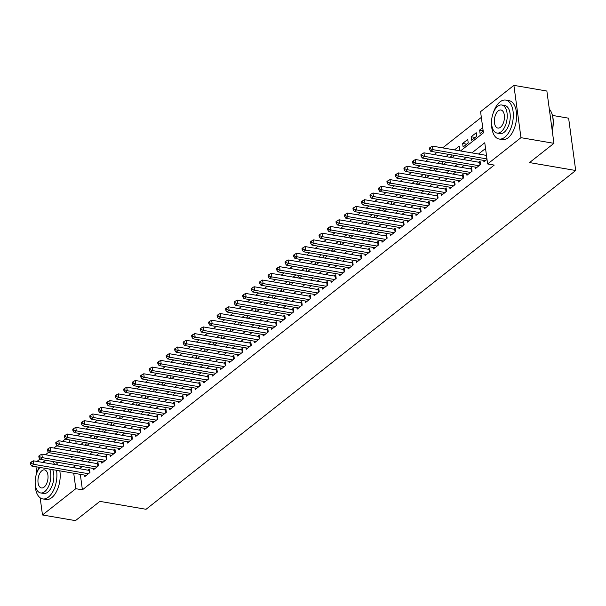 <?xml version="1.0" encoding="UTF-8"?>
<svg xmlns="http://www.w3.org/2000/svg" width="606" height="606" viewBox="0 0 606 606"><rect width="100%" height="100%" fill="white"/><g stroke="black" fill="none" stroke-linecap="round" stroke-linejoin="round"><path stroke-width="0.91" d="M552.467 115.42L568.625 118.193L575.7 170.498L146.046 509.29L99.869 501.374L75.462 520.63L42.481 514.971L40.163 497.814M36.974 461.439L40.011 459.037M45.465 454.742L48.503 452.341M53.949 448.046L56.994 445.645M62.441 441.35L65.486 438.949M481.338 117.375L442.653 147.879M436.934 152.386L434.161 154.575M428.442 159.083L425.67 161.264M419.95 165.779L417.178 167.96M411.459 172.475L408.686 174.657M402.967 179.171L400.202 181.353M394.483 185.868L391.711 188.049M385.992 192.556L383.219 194.746M377.5 199.253L374.728 201.442M369.009 205.949L366.236 208.138M360.517 212.645L357.745 214.835M352.025 219.342L349.253 221.531M343.534 226.038L340.761 228.227M335.042 232.734L332.27 234.916M326.551 239.431L323.778 241.612M318.059 246.127L315.287 248.308M309.568 252.823L306.795 255.005M301.076 259.512L298.303 261.701M292.584 266.208L289.812 268.397M284.093 272.905L281.32 275.094M275.601 279.601L272.829 281.79M267.11 286.297L264.337 288.486M258.618 292.993L255.846 295.183M250.126 299.69L247.354 301.871M241.635 306.386L238.862 308.568M233.143 313.082L230.371 315.264M224.652 319.779L221.879 321.96M216.16 326.467L213.388 328.657M207.669 333.164L204.896 335.353M199.185 339.86L196.412 342.049M190.693 346.556L187.921 348.745M182.201 353.253L179.429 355.442M173.71 359.949L170.937 362.138M165.218 366.645L162.446 368.827M156.727 373.341L153.954 375.523M148.235 380.038L145.463 382.219M139.744 386.734L136.971 388.916M131.252 393.423L128.48 395.612M122.76 400.119L119.988 402.308M114.269 406.815L111.496 409.005M105.777 413.512L103.005 415.701M97.286 420.208L94.513 422.397M88.794 426.904L86.022 429.093M80.303 433.601L77.53 435.79M460.499 150.939L483.429 132.858L480.566 111.656L513.888 85.37L520.963 137.676L487.633 163.961L484.77 142.751L471.907 152.894M520.963 137.676L553.945 143.334L546.87 91.029L513.888 85.37M483.732 160.408L483.929 161.87L487.019 159.431M475.24 167.104L475.437 168.566L480.535 164.544L480.058 161.014L478.566 162.188M466.749 173.801L466.946 175.263L472.044 171.24L471.566 167.71L470.074 168.885M458.257 180.497L458.454 181.959L463.552 177.937L463.075 174.407L461.583 175.573M449.766 187.193L449.963 188.655L455.061 184.633L454.583 181.103L453.091 182.27M441.274 193.89L441.471 195.344L446.569 191.329L446.092 187.799L444.607 188.966M432.782 200.586L432.979 202.04L438.077 198.026L437.6 194.488L436.115 195.662M424.291 207.275L424.488 208.737L429.586 204.722L429.109 201.184L427.624 202.359M415.799 213.971L415.996 215.433L421.094 211.418L420.617 207.881L419.132 209.055M407.308 220.667L407.505 222.129L412.603 218.115L412.125 214.577L410.641 215.751M398.816 227.364L399.013 228.826L404.111 224.811L403.634 221.273L402.149 222.447M390.325 234.06L390.522 235.522L395.62 231.507L395.142 227.97L393.658 229.144M381.833 240.756L382.03 242.218L387.128 238.196L386.651 234.666L385.166 235.84M373.341 247.453L373.546 248.915L378.636 244.892L378.159 241.362L376.674 242.529M364.857 254.149L365.054 255.611L370.145 251.588L369.668 248.059L368.183 249.225M356.366 260.845L356.563 262.3L361.653 258.285L361.176 254.755L359.691 255.921M347.874 267.541L348.071 268.996L353.162 264.981L352.684 261.451L351.2 262.618M339.383 274.23L339.58 275.692L344.67 271.677L344.193 268.14L342.708 269.314M330.891 280.926L331.088 282.388L336.178 278.374L335.701 274.836L334.217 276.01M322.4 287.623L322.597 289.085L327.687 285.07L327.21 281.532L325.725 282.707M313.908 294.319L314.105 295.781L319.195 291.766L318.718 288.229L317.233 289.403M305.416 301.015L305.613 302.477L310.704 298.463L310.227 294.925L308.742 296.099M296.925 307.712L297.122 309.174L302.212 305.151L301.735 301.621L300.25 302.795M288.433 314.408L288.63 315.87L293.728 311.848L293.243 308.318L291.759 309.492M279.942 321.104L280.139 322.566L285.237 318.544L284.759 315.014L283.267 316.18M271.45 327.801L271.647 329.263L276.745 325.24L276.268 321.71L274.776 322.877M262.959 334.497L263.155 335.951L268.253 331.936L267.776 328.407L266.284 329.573M254.467 341.193L254.664 342.648L259.762 338.633L259.285 335.095L257.792 336.269M245.975 347.882L246.172 349.344L251.27 345.329L250.793 341.792L249.308 342.966M237.484 354.578L237.681 356.04L242.779 352.025L242.302 348.488L240.817 349.662M228.992 361.274L229.189 362.736L234.287 358.722L233.81 355.184L232.325 356.358M220.501 367.971L220.698 369.433L225.796 365.418L225.318 361.88L223.834 363.055M212.009 374.667L212.206 376.129L217.304 372.107L216.827 368.577L215.342 369.751M203.518 381.363L203.714 382.825L208.812 378.803L208.335 375.273L206.851 376.447M195.026 388.06L195.223 389.522L200.321 385.499L199.844 381.969L198.359 383.136M186.534 394.756L186.731 396.218L191.829 392.196L191.352 388.666L189.867 389.832M178.043 401.452L178.247 402.907L183.338 398.892L182.861 395.362L181.376 396.529M169.559 408.149L169.756 409.603L174.846 405.588L174.369 402.051L172.884 403.225M161.067 414.837L161.264 416.299L166.355 412.285L165.877 408.747L164.393 409.921M152.576 421.534L152.773 422.996L157.863 418.981L157.386 415.443L155.901 416.617M144.084 428.23L144.281 429.692L149.371 425.677L148.894 422.14L147.409 423.314M135.593 434.926L135.789 436.388L140.88 432.373L140.403 428.836L138.918 430.01M127.101 441.622L127.298 443.084L132.388 439.07L131.911 435.532L130.426 436.706M118.609 448.319L118.806 449.781L123.897 445.758L123.419 442.228L121.935 443.403M110.118 455.015L110.315 456.477L115.405 452.455L114.928 448.925L113.443 450.091M101.626 461.711L101.823 463.173L106.914 459.151L106.436 455.621L104.952 456.788M93.135 468.408L93.332 469.862L98.43 465.847L97.945 462.317L96.46 463.484M83.628 442.319L80.856 444.509M92.12 435.623L89.347 437.812M100.611 428.927L97.839 431.116M109.103 422.238L106.33 424.42M117.594 415.542L114.822 417.723M126.086 408.845L123.313 411.027M134.577 402.149L131.805 404.331M143.061 395.453L140.297 397.634M151.553 388.757L148.781 390.946M160.045 382.06L157.272 384.249M168.536 375.364L165.764 377.553M177.028 368.668L174.255 370.857M185.519 361.971L182.747 364.161M194.011 355.275L191.238 357.464M202.502 348.586L199.73 350.768M210.994 341.89L208.222 344.072M219.486 335.194L216.713 337.375M227.977 328.497L225.205 330.679M236.469 321.801L233.696 323.99M244.96 315.105L242.188 317.294M253.452 308.409L250.679 310.598M261.943 301.712L259.171 303.901M270.435 295.016L267.663 297.205M278.927 288.32L276.154 290.509M287.418 281.631L284.646 283.813M295.91 274.935L293.137 277.116M304.401 268.238L301.629 270.42M312.893 261.542L310.12 263.724M321.385 254.846L318.612 257.035M329.876 248.149L327.104 250.339M338.368 241.453L335.595 243.642M346.852 234.757L344.079 236.946M355.343 228.061L352.571 230.25M363.835 221.364L361.062 223.553M372.326 214.675L369.554 216.857M380.818 207.979L378.046 210.161M389.31 201.283L386.537 203.465M397.801 194.587L395.029 196.768M406.293 187.89L403.52 190.079M414.784 181.194L412.012 183.383M423.276 174.498L420.503 176.687M431.767 167.801L428.995 169.991M440.259 161.105L437.487 163.294M448.751 154.409L445.978 156.598M458.545 150.599L459.727 149.667L459.25 146.129L454.47 149.902M466.718 144.152L462.643 143.455L467.741 139.441L468.218 142.971L463.12 146.985L462.643 143.455M475.21 137.456L471.135 136.759L476.233 132.744L476.71 136.274L471.612 140.297L471.135 136.759M75.803 440.979L76.167 443.706M76.932 449.326L77.295 452.046M84.931 445.205L86.113 444.274L85.9 442.713M93.422 438.509L94.604 437.577L94.392 436.017M101.914 431.813L103.096 430.881L102.884 429.321M110.398 425.117L111.587 424.185L111.375 422.624M118.89 418.42L120.079 417.489L119.867 415.928M127.381 411.732L128.57 410.792L128.358 409.232M135.873 405.035L137.062 404.096L136.85 402.535M144.364 398.339L145.554 397.4L145.342 395.839M152.856 391.643L154.045 390.711L153.833 389.143M161.347 384.946L162.537 384.015L162.325 382.454M169.839 378.25L171.028 377.318L170.816 375.758M178.331 371.554L179.512 370.622L179.308 369.062M186.822 364.857L188.004 363.926L187.799 362.365M195.314 358.161L196.495 357.229L196.291 355.669M203.805 351.465L204.987 350.533L204.775 348.973M212.297 344.769L213.479 343.837L213.267 342.276M220.789 338.08L221.97 337.141L221.758 335.58M229.28 331.384L230.462 330.444L230.25 328.884M237.772 324.687L238.953 323.748L238.741 322.187M246.263 317.991L247.445 317.059L247.233 315.499M254.755 311.295L255.937 310.363L255.724 308.802M263.246 304.598L264.428 303.667L264.216 302.106M271.738 297.902L272.92 296.97L272.708 295.41M280.23 291.206L281.411 290.274L281.199 288.714M288.721 284.509L289.903 283.578L289.691 282.017M297.213 277.813L298.394 276.881L298.182 275.321M305.697 271.124L306.886 270.185L306.674 268.625M314.188 264.428L315.378 263.489L315.165 261.928M322.68 257.732L323.869 256.792L323.657 255.232M331.171 251.035L332.361 250.104L332.149 248.543M339.663 244.339L340.852 243.407L340.64 241.847M348.155 237.643L349.344 236.711L349.132 235.151M356.646 230.947L357.835 230.015L357.623 228.454M365.138 224.25L366.327 223.319L366.115 221.758M373.629 217.554L374.811 216.622L374.606 215.062M382.121 210.858L383.303 209.926L383.098 208.366M390.612 204.169L391.794 203.23L391.59 201.669M399.104 197.473L400.286 196.533L400.074 194.973M407.596 190.776L408.777 189.837L408.565 188.277M416.087 184.08L417.269 183.148L417.057 181.58M424.579 177.384L425.76 176.452L425.548 174.892M433.07 170.687L434.252 169.756L434.04 168.195M441.562 163.991L442.744 163.059L442.531 161.499M450.053 157.295L451.235 156.363L451.023 154.803M482.724 127.624L479.626 130.063L480.103 133.6L483.202 131.161M80.31 474.362L82.401 489.822L494.231 165.09L487.633 163.961M485.542 148.478L478.505 154.022M472.786 158.53L470.014 160.719M464.294 165.226L461.522 167.415M455.803 171.922L453.03 174.111M447.311 178.618L444.539 180.808M438.82 185.315L436.047 187.504M430.328 192.011L427.556 194.2M421.837 198.707L419.064 200.889M413.345 205.404L410.573 207.585M404.853 212.1L402.081 214.282M396.362 218.796L393.589 220.978M387.87 225.485L385.098 227.674M379.379 232.181L376.606 234.37M370.887 238.878L368.115 241.067M362.403 245.574L359.631 247.763M353.912 252.27L351.139 254.459M345.42 258.967L342.648 261.156M336.928 265.663L334.156 267.844M328.437 272.359L325.664 274.541M319.945 279.055L317.173 281.237M311.454 285.752L308.681 287.933M302.962 292.44L300.19 294.63M294.471 299.137L291.698 301.326M285.979 305.833L283.207 308.022M277.487 312.529L274.715 314.719M268.996 319.226L266.223 321.415M260.504 325.922L257.732 328.111M252.013 332.618L249.24 334.8M243.521 339.315L240.749 341.496M235.03 346.011L232.257 348.192M226.538 352.707L223.765 354.889M218.046 359.396L215.274 361.585M209.555 366.092L206.782 368.281M201.063 372.788L198.291 374.978M192.572 379.485L189.799 381.674M184.08 386.181L181.308 388.37M175.589 392.877L172.816 395.067M167.104 399.574L164.332 401.763M158.613 406.27L155.84 408.452M150.121 412.966L147.349 415.148M141.63 419.663L138.857 421.844M133.138 426.359L130.366 428.54M124.647 433.048L121.874 435.237M116.155 439.744L113.383 441.933M107.663 446.44L104.891 448.629M99.172 453.137L96.399 455.326M90.68 459.833L87.908 462.022M82.189 466.529L79.553 468.741M84.643 475.104L84.84 476.558L89.938 472.544L89.453 469.006L87.968 470.18M36.799 472.945L35.959 466.756M553.945 143.334L529.53 162.582L575.7 170.498M82.401 489.822L75.811 488.694L42.481 514.971M75.591 465.4L72.955 467.605M73.72 473.225L75.811 488.694M466.188 157.401L463.416 159.59M457.697 164.097L454.924 166.286M449.205 170.794L446.433 172.983M440.713 177.49L437.941 179.671M432.222 184.186L429.449 186.368M423.73 190.882L420.958 193.064M415.239 197.579L412.466 199.76M406.755 204.267L403.982 206.457M398.263 210.964L395.491 213.153M389.772 217.66L386.999 219.849M381.28 224.356L378.508 226.546M372.788 231.053L370.016 233.242M364.297 237.749L361.524 239.938M355.805 244.445L353.033 246.627M347.314 251.142L344.541 253.323M338.822 257.838L336.05 260.019M330.331 264.534L327.558 266.716M321.839 271.223L319.067 273.412M313.347 277.919L310.575 280.108M304.856 284.615L302.083 286.805M296.364 291.312L293.592 293.501M287.873 298.008L285.1 300.197M279.381 304.704L276.609 306.894M270.89 311.401L268.117 313.582M262.398 318.097L259.626 320.279M253.906 324.793L251.134 326.975M245.415 331.49L242.642 333.671M236.923 338.178L234.151 340.367M228.432 344.875L225.659 347.064M219.94 351.571L217.168 353.76M211.456 358.267L208.684 360.456M202.965 364.964L200.192 367.153M194.473 371.66L191.701 373.849M185.981 378.356L183.209 380.545M177.49 385.052L174.717 387.234M168.998 391.749L166.226 393.93M160.507 398.445L157.734 400.627M152.015 405.141L149.243 407.323M143.524 411.83L140.751 414.019M135.032 418.526L132.259 420.715M126.54 425.223L123.768 427.412M118.049 431.919L115.276 434.108M109.557 438.615L106.785 440.804M101.066 445.312L98.293 447.501M92.574 452.008L89.802 454.189M84.082 458.704L81.31 460.886M71.463 456.538L71.606 457.591L72.675 456.75M78.394 452.235L81.166 450.053M86.885 445.539L89.658 443.357M95.377 438.842L98.149 436.661M103.868 432.154L106.641 429.965M112.36 425.457L115.132 423.268M120.852 418.761L123.624 416.572M129.343 412.065L132.116 409.876M137.835 405.369L140.607 403.179M146.326 398.672L149.099 396.483M154.818 391.976L157.59 389.794M163.309 385.28L166.082 383.098M171.801 378.583L174.573 376.402M180.293 371.887L183.065 369.705M188.784 365.198L191.557 363.009M197.276 358.502L200.048 356.313M205.767 351.806L208.54 349.617M214.259 345.109L217.031 342.92M222.75 338.413L225.523 336.224M231.242 331.717L234.014 329.528M239.726 325.021L242.498 322.839M248.218 318.324L250.99 316.143M256.709 311.628L259.482 309.446M265.201 304.932L267.973 302.75M273.692 298.243L276.465 296.054M282.184 291.547L284.956 289.357M290.675 284.85L293.448 282.661M299.167 278.154L301.94 275.965M307.659 271.458L310.431 269.269M316.15 264.761L318.923 262.572M324.642 258.065L327.414 255.876M333.133 251.369L335.906 249.187M341.625 244.672L344.397 242.491M350.116 237.976L352.889 235.795M358.608 231.28L361.381 229.098M367.1 224.591L369.872 222.402M375.591 217.895L378.364 215.706M384.083 211.199L386.855 209.009M392.574 204.502L395.347 202.313M401.066 197.806L403.838 195.617M409.558 191.11L412.33 188.921M418.049 184.413L420.822 182.232M426.541 177.717L429.313 175.535M435.025 171.021L437.797 168.839M443.516 164.324L446.289 162.143M452.008 157.636L454.78 155.447M69.205 439.85L69.576 442.569M70.334 448.19L70.705 450.917M79.537 468.62L72.94 467.491M483.133 130.661L479.626 130.063M89.377 472.983L89.029 470.362L33.36 460.818L33.838 464.355L88.446 473.718M31.338 463.499L31.148 462.083L30.3 462.757L30.489 464.173L31.338 463.499L33.838 464.355L31.709 466.029L86.325 475.392M89.029 470.362A1.583 0.682 172.3 0 0 89.582 470.4L89.643 470.4M33.36 460.818L31.148 462.083M30.489 464.173L31.709 466.029M46.086 460.34A19.756 10.507 -80.3 0 0 43.64 461.764A19.756 10.507 -80.3 0 0 42.844 462.446M39.178 467.309A19.756 10.507 -80.3 0 0 36.83 472.854M35.163 482.581A19.756 10.507 -80.3 0 0 42.685 498.912A19.756 10.507 -80.3 0 0 48.412 497.109A19.756 10.507 -80.3 0 0 56.525 470.279M42.685 498.912L45.988 499.473A19.756 10.507 -80.3 0 0 51.715 497.67A19.756 10.507 -80.3 0 0 59.82 470.847M52.699 469.627A14.226 7.567 99.7 0 1 47.745 492.163A14.226 7.567 99.7 0 1 43.624 493.458L40.587 492.936A14.226 7.567 -80.3 0 0 44.715 491.64A14.226 7.567 -80.3 0 0 49.669 469.105M39.966 467.438A14.226 7.567 -80.3 0 0 35.163 482.581A14.226 7.567 -80.3 0 0 40.587 492.936M44.102 487.118A9.166 4.878 -80.3 0 0 48.033 477.331A9.166 4.878 -80.3 0 0 44.541 469.885A9.166 4.878 -80.3 0 0 41.882 470.718A9.166 4.878 -80.3 0 0 37.951 480.505A9.166 4.878 -80.3 0 0 41.443 487.951A9.166 4.878 -80.3 0 0 44.102 487.118M57.979 465.037A19.756 10.507 -80.3 0 0 55.631 461.977M54.684 464.476A19.756 10.507 -80.3 0 0 52.336 461.408M491.572 122.692A19.756 10.507 -80.3 0 0 499.094 139.024A19.756 10.507 -80.3 0 0 504.821 137.221A19.756 10.507 -80.3 0 0 513.297 116.132A19.756 10.507 -80.3 0 0 505.768 100.081A19.756 10.507 -80.3 0 0 500.041 101.884A19.756 10.507 -80.3 0 0 493.239 112.966M499.094 139.024L502.389 139.585A19.756 10.507 -80.3 0 0 508.116 137.789A19.756 10.507 -80.3 0 0 516.6 116.7A19.756 10.507 -80.3 0 0 509.07 100.649L505.768 100.081M501.798 105.012L504.836 105.535A14.226 7.567 99.7 0 1 510.26 117.087A14.226 7.567 99.7 0 1 504.154 132.275A14.226 7.567 99.7 0 1 500.026 133.57L496.996 133.047A14.226 7.567 -80.3 0 0 501.117 131.752A14.226 7.567 -80.3 0 0 507.222 116.572A14.226 7.567 -80.3 0 0 501.798 105.012A14.226 7.567 -80.3 0 0 497.677 106.308A14.226 7.567 -80.3 0 0 491.572 121.495A14.226 7.567 -80.3 0 0 496.996 133.047M500.503 127.23A9.166 4.878 -80.3 0 0 504.442 117.443A9.166 4.878 -80.3 0 0 500.942 109.997A9.166 4.878 -80.3 0 0 498.291 110.83A9.166 4.878 -80.3 0 0 494.352 120.617A9.166 4.878 -80.3 0 0 497.844 128.063A9.166 4.878 -80.3 0 0 500.503 127.23M552.187 130.328A19.756 10.507 -80.3 0 0 551.369 112.345A19.756 10.507 -80.3 0 0 549.309 109.065M551.46 112.549A19.278 10.257 99.7 0 1 551.543 112.746A19.278 10.257 99.7 0 1 552.24 130.737M97.869 466.287L97.521 463.666L41.852 454.121L42.329 457.659L96.937 467.021M39.829 456.803L39.64 455.394L38.792 456.06L38.981 457.477L39.829 456.803L42.329 457.659L40.201 459.333L94.816 468.696M97.521 463.666A1.583 0.682 172.3 0 0 98.074 463.704L98.134 463.704M41.852 454.121L39.64 455.394M38.981 457.477L40.201 459.333M106.361 459.59L106.012 456.969L50.343 447.425L50.821 450.962L105.429 460.325M48.321 450.106L48.132 448.698L47.283 449.364L47.473 450.781L48.321 450.106L50.821 450.962L48.692 452.637L103.308 461.999M106.012 456.969A1.583 0.682 172.3 0 0 106.565 457.007L106.626 457.007M50.343 447.425L48.132 448.698M47.473 450.781L48.692 452.637M114.852 452.894L114.504 450.273L58.835 440.729L59.312 444.266L113.92 453.629M56.812 443.41L56.623 442.001L55.775 442.668L55.964 444.084L56.812 443.41L59.312 444.266L57.184 445.94L111.799 455.303M114.504 450.273A1.583 0.682 172.3 0 0 115.057 450.311L115.117 450.311M58.835 440.729L56.623 442.001M55.964 444.084L57.184 445.94M123.344 446.198L122.988 443.577L67.319 434.032L67.804 437.57L122.412 446.933M65.304 436.714L65.115 435.305L64.266 435.972L64.456 437.388L65.304 436.714L67.804 437.57L65.675 439.244L120.291 448.607M122.988 443.577A1.583 0.682 172.3 0 0 123.548 443.615L123.609 443.615M67.319 434.032L65.115 435.305M64.456 437.388L65.675 439.244M131.835 439.502L131.479 436.888L75.811 427.344L76.288 430.874L130.904 440.236M73.796 430.025L73.606 428.609L72.758 429.275L72.947 430.692L73.796 430.025L76.288 430.874L74.167 432.548L128.783 441.91M131.479 436.888A1.583 0.682 172.3 0 0 132.04 436.918L132.1 436.918M75.811 427.344L73.606 428.609M72.947 430.692L74.167 432.548M140.327 432.805L139.971 430.192L84.302 420.647L84.779 424.177L139.395 433.54M82.287 423.329L82.098 421.912L81.249 422.579L81.439 423.995L82.287 423.329L84.779 424.177L82.658 425.851L137.274 435.214M139.971 430.192A1.583 0.682 172.3 0 0 140.531 430.222L140.592 430.222M84.302 420.647L82.098 421.912M81.439 423.995L82.658 425.851M148.818 426.109L148.462 423.496L92.794 413.951L93.271 417.481L147.887 426.844M90.779 416.633L90.589 415.216L89.741 415.89L89.93 417.299L90.779 416.633L93.271 417.481L91.15 419.155L145.766 428.518M148.462 423.496A1.583 0.682 172.3 0 0 149.015 423.526L149.084 423.526M92.794 413.951L90.589 415.216M89.93 417.299L91.15 419.155M157.31 419.42L156.954 416.799L101.285 407.255L101.763 410.785L156.378 420.147M99.27 409.936L99.081 408.52L98.233 409.194L98.422 410.603L99.27 409.936L101.763 410.785L99.642 412.459L154.257 421.821M156.954 416.799A1.583 0.682 172.3 0 0 157.507 416.837L157.575 416.83M101.285 407.255L99.081 408.52M98.422 410.603L99.642 412.459M165.802 412.724L165.446 410.103L109.777 400.558L110.254 404.088L164.87 413.459M107.762 403.24L107.573 401.823L106.724 402.498L106.914 403.907L107.762 403.24L110.254 404.088L108.133 405.762L162.749 415.133M165.446 410.103A1.583 0.682 172.3 0 0 165.999 410.141L166.067 410.133M109.777 400.558L107.573 401.823M106.914 403.907L108.133 405.762M174.293 406.028L173.937 403.407L118.268 393.862L118.746 397.4L173.361 406.762M116.254 396.544L116.064 395.127L115.216 395.801L115.405 397.21L116.254 396.544L118.746 397.4L116.625 399.074L171.24 408.436M173.937 403.407A1.583 0.682 172.3 0 0 174.49 403.445L174.558 403.445M118.268 393.862L116.064 395.127M115.405 397.21L116.625 399.074M182.785 399.331L182.429 396.71L126.76 387.166L127.237 390.703L181.853 400.066M124.745 389.847L124.556 388.438L123.707 389.105L123.897 390.522L124.745 389.847L127.237 390.703L125.116 392.377L179.732 401.74M182.429 396.71A1.583 0.682 172.3 0 0 182.982 396.748L183.05 396.748M126.76 387.166L124.556 388.438M123.897 390.522L125.116 392.377M191.276 392.635L190.92 390.014L135.252 380.47L135.729 384.007L190.345 393.37M133.237 383.151L133.047 381.742L132.191 382.409L132.388 383.825L133.237 383.151L135.729 384.007L133.608 385.681L188.224 395.044M190.92 390.014A1.583 0.682 172.3 0 0 191.473 390.052L191.541 390.052M135.252 380.47L133.047 381.742M132.388 383.825L133.608 385.681M199.768 385.939L199.412 383.318L143.743 373.773L144.22 377.311L198.836 386.673M141.728 376.455L141.539 375.046L140.683 375.712L140.88 377.129L141.728 376.455L144.22 377.311L142.099 378.985L196.715 388.348M199.412 383.318A1.583 0.682 172.3 0 0 199.965 383.356L200.033 383.356M143.743 373.773L141.539 375.046M140.88 377.129L142.099 378.985M208.259 379.242L207.903 376.621L152.235 367.077L152.712 370.614L207.328 379.977M150.22 369.758L150.023 368.35L149.174 369.016L149.371 370.433L150.22 369.758L152.712 370.614L150.591 372.289L205.207 381.651M207.903 376.621A1.583 0.682 172.3 0 0 208.456 376.659L208.525 376.659M152.235 367.077L150.023 368.35M149.371 370.433L150.591 372.289M216.751 372.546L216.395 369.933L160.726 360.388L161.204 363.918L215.819 373.281M158.711 363.07L158.514 361.653L157.666 362.32L157.863 363.736L158.711 363.07L161.204 363.918L159.083 365.592L213.698 374.955M216.395 369.933A1.583 0.682 172.3 0 0 216.948 369.963L217.016 369.963M160.726 360.388L158.514 361.653M157.863 363.736L159.083 365.592M225.243 365.85L224.887 363.236L169.218 353.692L169.695 357.222L224.311 366.585M167.203 356.373L167.006 354.957L166.158 355.624L166.355 357.04L167.203 356.373L169.695 357.222L167.574 358.896L222.182 368.259M224.887 363.236A1.583 0.682 172.3 0 0 225.44 363.267L225.508 363.267M169.218 353.692L167.006 354.957M166.355 357.04L167.574 358.896M233.734 359.153L233.378 356.54L177.709 346.996L178.187 350.526L232.802 359.888M175.695 349.677L175.498 348.261L174.649 348.935L174.839 350.344L175.695 349.677L178.187 350.526L176.066 352.2L230.674 361.562M233.378 356.54A1.583 0.682 172.3 0 0 233.931 356.57L233.999 356.57M177.709 346.996L175.498 348.261M174.839 350.344L176.066 352.2M242.226 352.457L241.87 349.844L186.201 340.299L186.678 343.829L241.294 353.192M184.186 342.981L183.989 341.564L183.141 342.238L183.33 343.647L184.186 342.981L186.678 343.829L184.557 345.503L239.165 354.866M241.87 349.844A1.583 0.682 172.3 0 0 242.423 349.882L242.483 349.874M186.201 340.299L183.989 341.564M183.33 343.647L184.557 345.503M250.717 345.768L250.361 343.147L194.693 333.603L195.17 337.133L249.786 346.503M192.678 336.285L192.481 334.868L191.632 335.542L191.822 336.951L192.678 336.285L195.17 337.133L193.049 338.807L247.657 348.177M250.361 343.147A1.583 0.682 172.3 0 0 250.914 343.185L250.975 343.178M194.693 333.603L192.481 334.868M191.822 336.951L193.049 338.807M259.209 339.072L258.853 336.451L203.184 326.907L203.661 330.444L258.277 339.807M201.162 329.588L200.972 328.172L200.124 328.846L200.313 330.255L201.162 329.588L203.661 330.444L201.54 332.118L256.149 341.481M258.853 336.451A1.583 0.682 172.3 0 0 259.406 336.489L259.466 336.489M203.184 326.907L200.972 328.172M200.313 330.255L201.54 332.118M267.693 332.376L267.344 329.755L211.676 320.21L212.153 323.748L266.761 333.111M209.653 322.892L209.464 321.483L208.615 322.15L208.805 323.566L209.653 322.892L212.153 323.748L210.032 325.422L264.64 334.785M267.344 329.755A1.583 0.682 172.3 0 0 267.897 329.793L267.958 329.793M211.676 320.21L209.464 321.483M208.805 323.566L210.032 325.422M276.185 325.68L275.836 323.059L220.167 313.514L220.645 317.052L275.253 326.414M218.145 316.196L217.955 314.787L217.107 315.453L217.296 316.87L218.145 316.196L220.645 317.052L218.524 318.726L273.132 328.088M275.836 323.059A1.583 0.682 172.3 0 0 276.389 323.096L276.45 323.096M220.167 313.514L217.955 314.787M217.296 316.87L218.524 318.726M284.676 318.983L284.328 316.362L228.659 306.818L229.136 310.355L283.744 319.718M226.636 309.499L226.447 308.09L225.599 308.757L225.788 310.174L226.636 309.499L229.136 310.355L227.008 312.029L281.623 321.392M284.328 316.362A1.583 0.682 172.3 0 0 284.881 316.4L284.941 316.4M228.659 306.818L226.447 308.09M225.788 310.174L227.008 312.029M293.168 312.287L292.819 309.666L237.151 300.121L237.628 303.659L292.236 313.022M235.128 302.803L234.939 301.394L234.09 302.061L234.28 303.477L235.128 302.803L237.628 303.659L235.499 305.333L290.115 314.696M292.819 309.666A1.583 0.682 172.3 0 0 293.372 309.704L293.433 309.704M237.151 300.121L234.939 301.394M234.28 303.477L235.499 305.333M301.659 305.591L301.311 302.97L245.642 293.425L246.119 296.963L300.727 306.325M243.62 296.114L243.43 294.698L242.582 295.364L242.771 296.781L243.62 296.114L246.119 296.963L243.991 298.637L298.606 308M301.311 302.97A1.583 0.682 172.3 0 0 301.864 303.008L301.924 303.008M245.642 293.425L243.43 294.698M242.771 296.781L243.991 298.637M310.151 298.894L309.802 296.281L254.134 286.736L254.611 290.266L309.219 299.629M252.111 289.418L251.922 288.001L251.073 288.668L251.263 290.085L252.111 289.418L254.611 290.266L252.482 291.94L307.098 301.303M309.802 296.281A1.583 0.682 172.3 0 0 310.355 296.311L310.416 296.311M254.134 286.736L251.922 288.001M251.263 290.085L252.482 291.94M318.642 292.198L318.286 289.585L262.618 280.04L263.102 283.57L317.711 292.933M260.603 282.722L260.413 281.305L259.565 281.979L259.754 283.388L260.603 282.722L263.102 283.57L260.974 285.244L315.59 294.607M318.286 289.585A1.583 0.682 172.3 0 0 318.847 289.615L318.907 289.615M262.618 280.04L260.413 281.305M259.754 283.388L260.974 285.244M327.134 285.502L326.778 282.888L271.109 273.344L271.594 276.874L326.202 286.237M269.094 276.025L268.905 274.609L268.057 275.283L268.246 276.692L269.094 276.025L271.594 276.874L269.465 278.548L324.081 287.911M326.778 282.888A1.583 0.682 172.3 0 0 327.338 282.926L327.399 282.919M271.109 273.344L268.905 274.609M268.246 276.692L269.465 278.548M335.626 278.813L335.269 276.192L279.601 266.648L280.078 270.178L334.694 279.548M277.586 269.329L277.396 267.913L276.548 268.587L276.737 269.996L277.586 269.329L280.078 270.178L277.957 271.852L332.573 281.222M335.269 276.192A1.583 0.682 172.3 0 0 335.83 276.23L335.891 276.222M279.601 266.648L277.396 267.913M276.737 269.996L277.957 271.852M344.117 272.117L343.761 269.496L288.092 259.951L288.57 263.489L343.185 272.851M286.077 262.633L285.888 261.216L285.04 261.89L285.229 263.299L286.077 262.633L288.57 263.489L286.449 265.155L341.064 274.526M343.761 269.496A1.583 0.682 172.3 0 0 344.314 269.534L344.382 269.534M288.092 259.951L285.888 261.216M285.229 263.299L286.449 265.155M352.609 265.42L352.253 262.799L296.584 253.255L297.061 256.792L351.677 266.155M294.569 255.937L294.38 254.528L293.531 255.194L293.721 256.611L294.569 255.937L297.061 256.792L294.94 258.467L349.556 267.829M352.253 262.799A1.583 0.682 172.3 0 0 352.806 262.837L352.874 262.837M296.584 253.255L294.38 254.528M293.721 256.611L294.94 258.467M361.1 258.724L360.744 256.103L305.076 246.559L305.553 250.096L360.169 259.459M303.061 249.24L302.871 247.831L302.023 248.498L302.212 249.914L303.061 249.24L305.553 250.096L303.432 251.77L358.048 261.133M360.744 256.103A1.583 0.682 172.3 0 0 361.297 256.141L361.365 256.141M305.076 246.559L302.871 247.831M302.212 249.914L303.432 251.77M369.592 252.028L369.236 249.407L313.567 239.862L314.044 243.4L368.66 252.763M311.552 242.544L311.363 241.135L310.514 241.802L310.704 243.218L311.552 242.544L314.044 243.4L311.923 245.074L366.539 254.437M369.236 249.407A1.583 0.682 172.3 0 0 369.789 249.445L369.857 249.445M313.567 239.862L311.363 241.135M310.704 243.218L311.923 245.074M378.083 245.332L377.727 242.711L322.059 233.166L322.536 236.704L377.152 246.066M320.044 235.848L319.854 234.439L319.006 235.105L319.195 236.522L320.044 235.848L322.536 236.704L320.415 238.378L375.031 247.74M377.727 242.711A1.583 0.682 172.3 0 0 378.28 242.748L378.349 242.748M322.059 233.166L319.854 234.439M319.195 236.522L320.415 238.378M386.575 238.635L386.219 236.014L330.55 226.47L331.027 230.007L385.643 239.37M328.535 229.159L328.346 227.742L327.49 228.409L327.687 229.825L328.535 229.159L331.027 230.007L328.906 231.681L383.522 241.044M386.219 236.014A1.583 0.682 172.3 0 0 386.772 236.052L386.84 236.052M330.55 226.47L328.346 227.742M327.687 229.825L328.906 231.681M395.067 231.939L394.711 229.326L339.042 219.781L339.519 223.311L394.135 232.674M337.027 222.463L336.838 221.046L335.982 221.713L336.178 223.129L337.027 222.463L339.519 223.311L337.398 224.985L392.014 234.348M394.711 229.326A1.583 0.682 172.3 0 0 395.263 229.356L395.332 229.356M339.042 219.781L336.838 221.046M336.178 223.129L337.398 224.985M403.558 225.243L403.202 222.629L347.533 213.085L348.011 216.615L402.626 225.977M345.518 215.766L345.322 214.35L344.473 215.016L344.67 216.433L345.518 215.766L348.011 216.615L345.89 218.289L400.505 227.651M403.202 222.629A1.583 0.682 172.3 0 0 403.755 222.66L403.823 222.66M347.533 213.085L345.322 214.35M344.67 216.433L345.89 218.289M412.05 218.546L411.694 215.933L356.025 206.388L356.502 209.918L411.118 219.281M354.01 209.07L353.813 207.653L352.965 208.328L353.162 209.737L354.01 209.07L356.502 209.918L354.381 211.592L408.997 220.955M411.694 215.933A1.583 0.682 172.3 0 0 412.247 215.971L412.315 215.963M356.025 206.388L353.813 207.653M353.162 209.737L354.381 211.592M420.541 211.858L420.185 209.237L364.517 199.692L364.994 203.222L419.61 212.585M362.502 202.374L362.305 200.957L361.456 201.631L361.653 203.04L362.502 202.374L364.994 203.222L362.873 204.896L417.481 214.259M420.185 209.237A1.583 0.682 172.3 0 0 420.738 209.275L420.806 209.267M364.517 199.692L362.305 200.957M361.653 203.04L362.873 204.896M429.033 205.161L428.677 202.54L373.008 192.996L373.485 196.526L428.101 205.896M370.993 195.677L370.796 194.261L369.948 194.935L370.145 196.344L370.993 195.677L373.485 196.526L371.364 198.2L425.973 207.57M428.677 202.54A1.583 0.682 172.3 0 0 429.23 202.578L429.298 202.571M373.008 192.996L370.796 194.261M370.145 196.344L371.364 198.2M437.524 198.465L437.168 195.844L381.5 186.3L381.977 189.837L436.593 199.2M379.485 188.981L379.288 187.565L378.439 188.239L378.629 189.648L379.485 188.981L381.977 189.837L379.856 191.511L434.464 200.874M437.168 195.844A1.583 0.682 172.3 0 0 437.721 195.882L437.782 195.882M381.5 186.3L379.288 187.565M378.629 189.648L379.856 191.511M446.016 191.769L445.66 189.148L389.991 179.603L390.469 183.141L445.084 192.503M387.976 182.285L387.779 180.876L386.931 181.542L387.12 182.959L387.976 182.285L390.469 183.141L388.348 184.815L442.956 194.178M445.66 189.148A1.583 0.682 172.3 0 0 446.213 189.186L446.274 189.186M389.991 179.603L387.779 180.876M387.12 182.959L388.348 184.815M454.508 185.072L454.152 182.451L398.483 172.907L398.96 176.444L453.576 185.807M396.46 175.589L396.271 174.18L395.423 174.846L395.612 176.263L396.46 175.589L398.96 176.444L396.839 178.119L451.447 187.481M454.152 182.451A1.583 0.682 172.3 0 0 454.705 182.489L454.765 182.489M398.483 172.907L396.271 174.18M395.612 176.263L396.839 178.119M462.992 178.376L462.643 175.755L406.974 166.211L407.452 169.748L462.067 179.111M404.952 168.892L404.763 167.483L403.914 168.15L404.104 169.566L404.952 168.892L407.452 169.748L405.331 171.422L459.939 180.785M462.643 175.755A1.583 0.682 172.3 0 0 463.196 175.793L463.257 175.793M406.974 166.211L404.763 167.483M404.104 169.566L405.331 171.422M471.483 171.68L471.135 169.059L415.466 159.514L415.943 163.052L470.551 172.415M413.443 162.196L413.254 160.787L412.406 161.454L412.595 162.87L413.443 162.196L415.943 163.052L413.822 164.726L468.43 174.089M471.135 169.059A1.583 0.682 172.3 0 0 471.688 169.097L471.748 169.097M415.466 159.514L413.254 160.787M412.595 162.87L413.822 164.726M479.975 164.983L479.626 162.37L423.958 152.826L424.435 156.356L479.043 165.718M421.935 155.507L421.746 154.091L420.897 154.757L421.087 156.174L421.935 155.507L424.435 156.356L422.306 158.03L476.922 167.392M479.626 162.37A1.583 0.682 172.3 0 0 480.179 162.4L480.24 162.4M423.958 152.826L421.746 154.091M421.087 156.174L422.306 158.03M486.474 155.394L432.449 146.129L432.926 149.659L486.951 158.923M430.427 148.811L430.237 147.394L429.389 148.061L429.578 149.477L430.427 148.811L432.926 149.659L430.798 151.333L485.414 160.696M432.449 146.129L430.237 147.394M429.578 149.477L430.798 151.333M89.877 472.589L89.582 470.4M98.369 465.893L98.074 463.704M106.861 459.197L106.565 457.007M115.352 452.5L115.057 450.311M123.844 445.804L123.548 443.615M132.335 439.115L132.04 436.918M140.827 432.419L140.531 430.222M149.318 425.723L149.015 423.526M157.81 419.026L157.507 416.837M166.294 412.33L165.999 410.141M174.786 405.634L174.49 403.445M183.277 398.937L182.982 396.748M191.769 392.241L191.473 390.052M200.26 385.545L199.965 383.356M208.752 378.848L208.456 376.659M217.243 372.16L216.948 369.963M225.735 365.463L225.44 363.267M234.227 358.767L233.931 356.57M242.718 352.071L242.423 349.882M251.21 345.375L250.914 343.185M259.701 338.678L259.406 336.489M268.193 331.982L267.897 329.793M276.684 325.286L276.389 323.096M285.176 318.589L284.881 316.4M293.668 311.893L293.372 309.704M302.159 305.204L301.864 303.008M310.651 298.508L310.355 296.311M319.142 291.812L318.847 289.615M327.634 285.115L327.338 282.926M336.125 278.419L335.83 276.23M344.617 271.723L344.314 269.534M353.109 265.027L352.806 262.837M361.593 258.33L361.297 256.141M370.084 251.634L369.789 249.445M378.576 244.938L378.28 242.748M387.067 238.241L386.772 236.052M395.559 231.553L395.263 229.356M404.05 224.856L403.755 222.66M412.542 218.16L412.247 215.971M421.034 211.464L420.738 209.275M429.525 204.767L429.23 202.578M438.017 198.071L437.721 195.882M446.508 191.375L446.213 189.186M455 184.678L454.705 182.489M463.492 177.982L463.196 175.793M471.983 171.286L471.688 169.097M480.475 164.597L480.179 162.4M551.543 112.746L551.369 112.345"/></g></svg>

